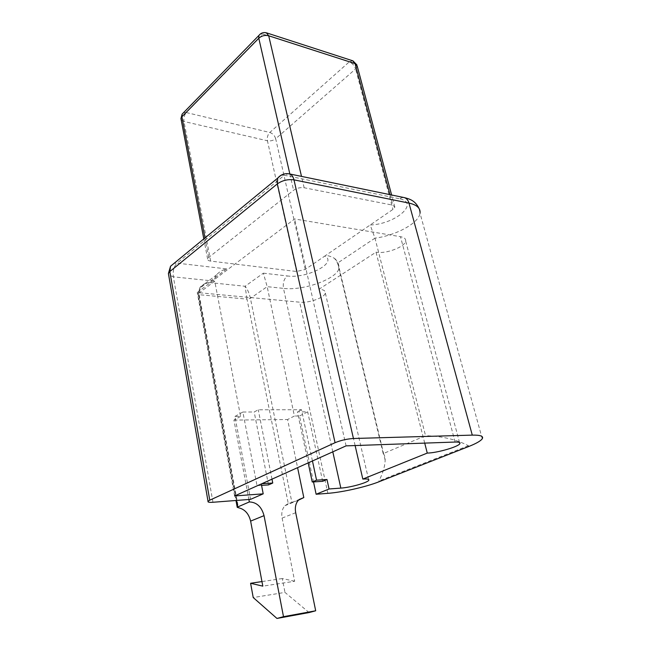 <?xml version="1.0" encoding="UTF-8"?>
<svg xmlns="http://www.w3.org/2000/svg" width="651" height="651" viewBox="0 0 651 651"><rect width="100%" height="100%" fill="white"/><g stroke="black" fill="none" stroke-linecap="round" stroke-linejoin="round"><path stroke-width="0.49" stroke-dasharray="3.25 2.44" d="M280.906 175.322L284.349 175.241L288.247 173.703M403.246 197.383L398.982 198.645C420.676 202.575 395.531 224.261 370.183 224.986L374.984 238.176L425.559 435.731L383.195 453.625L337.6 263.069L334.606 258.423C329.618 255.762 326.346 254.972 324.792 256.071L392.927 209.419L394.84 207.091L392.756 205.171L304.147 187.748C300.29 187.268 296.766 188.115 293.577 190.279L208.686 257.47L207.612 258.943C207.482 260.075 208.491 260.791 210.647 261.1L296.555 271.5L305.27 269.433L324.792 256.071C338.024 262.76 306.694 278.872 287.262 275.943C283.958 278.823 282.697 282.965 283.486 288.377L267.17 286.66L250.415 298.321L246.998 299.126L245.093 286.261C247.388 288.938 249.162 292.958 250.415 298.321L291.908 502.45L288.271 503.54L246.998 299.126L199.19 294.708L198.01 293.975L200.085 287.351C202.119 284.829 204.992 283.209 208.694 282.501C202.038 285.065 198.872 289.134 199.19 294.708L238.421 507.731M398.982 198.645L284.349 175.241L177.056 263.142L226.646 268.904C222.406 269.97 219.102 271.906 216.742 274.698C215.033 276.854 214.366 279.002 214.74 281.167L173.369 276.821C172.686 270.914 173.915 266.357 177.056 263.142L174.02 263.395M226.646 268.904L208.694 282.501L245.093 286.261L263.362 273.168L267.17 286.66L294.398 416.03L287.596 419.529L297.588 467.654M212.958 502.271L173.369 276.821L168.633 274.844M236.484 500.44L198.409 293.463L214.74 281.167L240.577 416.412L234.913 416.453L250.578 499.35M240.577 416.412L233.921 420.074L248.877 499.48M295.692 512.711L282.119 518.074C281.232 512.931 282.176 508.805 284.935 505.705L288.271 503.54M282.119 518.074L294.675 581.262L262.817 586.152M291.908 502.45L299.216 499.455M313.513 481.919L299.509 415.989L294.398 416.03M383.195 453.625C384.529 454.846 385.189 457.01 385.148 460.127C384.961 466.222 382.902 473.163 378.98 480.943L379.159 481.707M309.087 612.558L284.975 592.41L253.223 597.553M294.675 581.262L282.282 578.536L284.975 592.41M282.282 578.536L261.962 581.571M233.921 420.074L287.596 419.529M234.913 416.453L242.872 412.034L257.023 485.679L261.564 485.377M242.872 412.034L254.191 411.993L258.26 409.78L301.511 409.715L312.456 460.973M268.505 484.914L254.191 411.993M308.192 462.894L297.377 411.847L307.679 411.814L299.509 415.989M322.668 481.309L307.679 411.814M301.511 409.715L297.377 411.847M271.988 479.16L258.26 409.78M257.023 485.679L261.792 483.742M468.671 446.529L468.443 445.699C456.025 439.417 441.728 436.097 425.559 435.731M352.663 60.763L349.27 61.869C352.305 63.147 354.404 65.507 355.584 68.949L275.69 138.761C274.698 135.563 272.736 133.471 269.791 132.47C267.724 134.684 266.934 137.451 267.423 140.771L183.989 121.493C183.558 117.961 184.331 114.975 186.324 112.55L183.484 112.745M305.27 269.433L275.69 138.761C273.257 140.575 270.499 141.243 267.423 140.771L296.555 271.5M260.148 34.129L263.126 34.129L266.365 32.802M356.943 64.945L357.228 66.15L355.584 68.949L392.927 209.419M210.647 261.1L183.989 121.493L181.165 119.703M424.712 443.111L376.018 252.173L319.145 289.142C323.563 289.597 325.622 290.883 325.337 293.007C324.808 297.629 308.875 303.268 299.647 302.178L197.253 292.543L294.643 218.972L400.479 236.687C404.238 237.387 405.955 238.844 405.638 241.057C405.036 247.006 385.563 254.232 376.018 252.173M355.112 445.553L319.145 289.142M346.08 445.87L294.643 218.972M234.596 495.956L197.253 292.543M419.024 208.442L420.025 213.227C418.829 223.171 396.036 235.442 374.984 238.176M263.362 273.168L287.262 275.943M374.976 238.16L337.6 263.069L339.106 267.813C337.959 278.587 303.74 290.981 283.486 288.377L327.868 493.336M468.443 445.699L378.98 480.943M186.324 112.55L269.791 132.47L349.27 61.869L263.126 34.129L186.324 112.55M389.949 194.641L392.756 205.171M304.147 187.748L301.494 176.397M289.85 173.996L293.577 190.279M208.686 257.47L204.967 237.932M455.106 442.045L400.479 236.687M332.799 451.835L299.647 302.178M199.963 287.53L198.018 293.975L235.963 500.481M216.742 274.698L200.085 287.351M385.148 460.119L339.106 267.813C338.87 264.037 337.373 260.913 334.606 258.423M298.443 500.18L284.935 505.705M394.84 207.091L391.609 194.983M207.612 258.943L203.804 238.893M459.541 442.542L405.638 241.057M368.572 479.429L325.337 293.007M482.269 438.741L420.025 213.227"/><path stroke-width="0.98" d="M288.247 173.703L289.679 173.955C291.77 174.769 293.202 176.738 293.975 179.863L408.974 203.079C408.144 200.239 406.647 198.425 404.474 197.644L403.246 197.383M174.02 263.395L170.538 266.251L169.838 271.548L277.342 183.867L277.725 178.097L280.906 175.322M168.633 274.844L168.406 273.534L169.838 271.548L209.76 500.188L208.027 501.335C207.628 502.214 209.272 502.523 212.958 502.271L250.578 499.35L263.207 493.84L261.295 483.962M335.07 442.704L277.342 183.867C282.298 180.417 287.84 179.082 293.975 179.863L353.444 438.497C346.967 438.912 340.847 440.312 335.07 442.704L209.76 500.188M248.877 499.48L249.341 501.929L237.688 506.974L236.484 500.44M261.962 581.571L250.594 583.272L262.817 586.152L250.619 521.109C248.788 513.639 244.727 509.18 238.421 507.731L237.216 507.275L237.688 506.974M297.588 467.654L303.805 497.576L298.443 500.18C295.692 503.313 294.773 507.487 295.692 512.711L315.686 610.784L283.494 616.676L276.968 618.45L309.087 612.558L315.686 610.784M299.216 499.455L303.805 497.576M312.456 460.973L316.557 480.169L326.989 479.494L329.056 488.974L316.126 494.247L327.868 493.336C342.442 492.262 366.131 486.899 379.159 481.707L468.671 446.529C476.182 443.551 480.715 440.963 482.269 438.741C483.742 436.186 480.414 434.982 472.284 435.12L353.444 438.497M316.126 494.247L313.513 481.919M250.619 521.109L264.037 515.649C261.629 506.803 256.73 502.23 249.341 501.929M250.594 583.272L253.223 597.553L276.968 618.45M264.037 515.649L283.494 616.676M261.564 485.377L268.505 484.914L272.753 483.026L271.988 479.16M316.557 480.169L312.244 482L322.668 481.309L326.989 479.494M312.244 482L308.192 462.894M261.792 483.742L272.753 483.026M266.365 32.802L268.708 35.781L355.064 63.603L352.663 60.763M389.949 194.641L355.064 63.603L357.228 66.15L391.609 194.983M183.484 112.745L182.125 114.137L181.898 116.773L258.781 38.23L258.886 35.455L260.148 34.129M289.85 173.996L258.781 38.23C261.678 35.748 264.981 34.934 268.708 35.781L301.494 176.397M181.165 119.703L180.945 118.563L181.898 116.773L204.967 237.932M329.056 488.974L340.831 488.104C350.303 487.518 367.612 482.692 368.775 480.275C369.345 479.16 367.367 478.754 362.819 479.071L427.259 453.08C436.935 452.974 458.32 446.846 459.842 443.681C460.509 442.493 458.931 441.948 455.106 442.045L346.08 445.87L234.596 495.956L263.207 493.84M427.259 453.08L424.712 443.111M362.819 479.071L355.112 445.553M472.284 435.12L408.974 203.079C416.965 204.87 420.644 208.255 420.025 213.227M340.831 488.104L332.799 451.835M208.027 501.335L168.406 273.534L170.538 266.251L277.725 178.097C280.988 174.395 284.975 173.02 289.679 173.955L404.474 197.644C409.813 199.027 415.11 200.532 419.024 208.442M235.963 500.481L237.233 507.349M203.804 238.893L180.945 118.563L182.125 114.137L258.886 35.455C260.986 32.884 263.59 32.037 266.69 32.908L352.956 60.86L356.943 64.945M459.842 443.681L459.541 442.542M368.775 480.275L368.572 479.429"/></g></svg>
